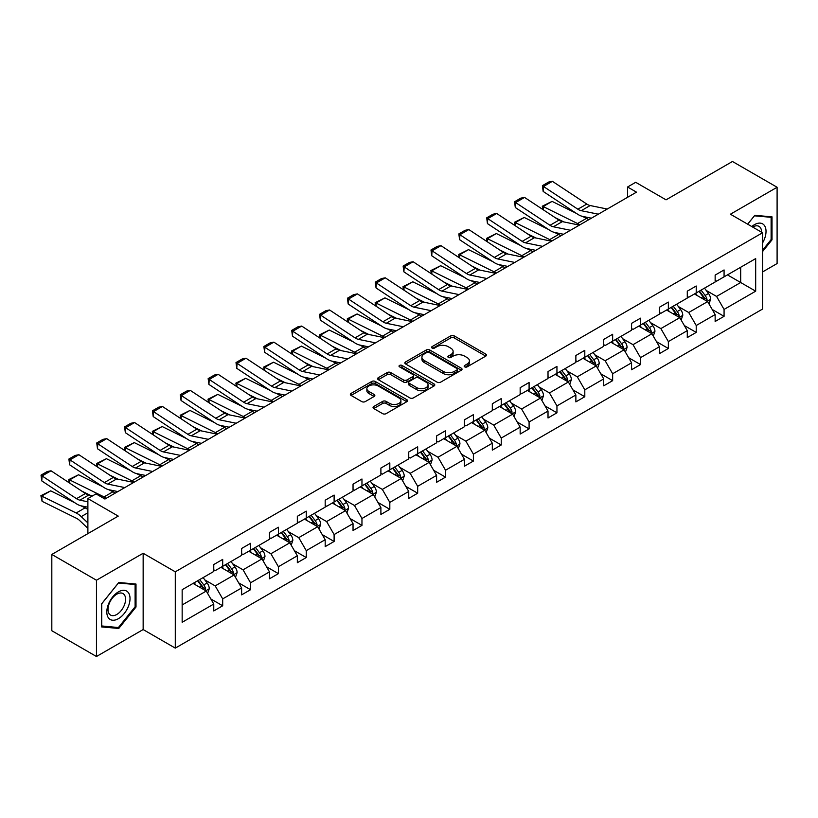 <?xml version="1.0" encoding="UTF-8"?>
<svg xmlns="http://www.w3.org/2000/svg" width="818" height="818" viewBox="0 0 818 818"><rect width="100%" height="100%" fill="white"/><g stroke="black" fill="none" stroke-linecap="round" stroke-linejoin="round"><path stroke-width="1.23" d="M464.685 366.863A1.738 1.002 0 0 0 467.139 366.863L485.759 356.116A2.474 1.431 0 0 0 486.485 355.104A2.474 1.431 0 0 0 485.759 354.092L454.215 335.881A2.474 1.431 0 0 0 450.708 335.881L432.088 346.627A1.738 1.002 0 0 0 431.577 347.343A1.738 1.002 0 0 0 432.088 348.049A1.738 1.002 0 0 0 434.542 348.049L436.945 346.658A7.935 4.581 0 0 1 448.162 346.658L450.79 348.171A7.935 4.581 0 0 1 453.121 351.413A7.935 4.581 0 0 1 450.79 354.644L448.387 356.045A1.738 1.002 0 0 0 447.875 356.75A1.738 1.002 0 0 0 448.387 357.456A1.738 1.002 0 0 0 450.841 357.456L453.244 356.065A7.935 4.581 0 0 1 464.46 356.065L467.088 357.578A7.935 4.581 0 0 1 469.42 360.82A7.935 4.581 0 0 1 467.088 364.061L464.685 365.452A1.738 1.002 0 0 0 464.174 366.157A1.738 1.002 0 0 0 464.685 366.863L464.685 365.452M762.55 271.944L777.1 263.549L777.1 187.261L732.458 161.494L666.036 199.837L635.688 182.312L627.559 187.005L627.559 197.312M96.463 656.506L143.15 629.553L143.15 553.265L96.463 580.228L96.463 656.506L51.82 630.739L51.82 554.451L118.242 516.107L87.884 498.581L87.884 533.633M96.463 580.228L51.82 554.451M373.765 406.505A2.474 1.431 0 0 0 373.039 407.517A2.474 1.431 0 0 0 373.765 408.53L382.619 413.642A2.474 1.431 0 0 0 386.127 413.642L406.802 401.699A2.474 1.431 0 0 0 407.528 400.687A2.474 1.431 0 0 0 406.802 399.675L375.257 381.464A2.474 1.431 0 0 0 371.75 381.464L351.075 393.407A2.474 1.431 0 0 0 350.349 394.419A2.474 1.431 0 0 0 351.075 395.431L361.76 401.597A2.474 1.431 0 0 0 365.268 401.597L374.112 396.485A2.474 1.431 0 0 0 374.838 395.483A2.474 1.431 0 0 0 374.112 394.47L368.816 391.403A6.626 3.824 0 0 1 366.873 388.693A6.626 3.824 0 0 1 370.963 385.166A6.626 3.824 0 0 1 378.192 385.994L398.959 397.977A6.626 3.824 0 0 1 400.902 400.687A6.626 3.824 0 0 1 396.812 404.225A6.626 3.824 0 0 1 389.583 403.397L386.127 401.393A2.474 1.431 0 0 0 382.619 401.393L373.765 406.505L373.765 408.53L382.619 403.458L382.619 401.393M87.884 498.581L96.013 493.888L104.939 499.041L636.486 192.158L627.559 187.005M143.15 553.265L175.287 571.823L762.55 232.772L762.55 309.061L175.287 648.112L175.287 571.823M777.1 187.261L730.413 214.214L762.55 232.772M437.119 382.17A2.474 1.431 0 0 0 440.626 382.17L461.311 370.227A2.474 1.431 0 0 0 462.037 369.225A2.474 1.431 0 0 0 461.311 368.212L429.767 349.992A2.474 1.431 0 0 0 426.26 349.992L405.575 361.934A2.474 1.431 0 0 0 404.849 362.947A2.474 1.431 0 0 0 405.575 363.959L437.119 382.17M400.227 367.241A1.738 1.002 0 0 1 401.986 367.486L401.986 365.421L434.061 383.939A2.474 1.431 0 0 1 434.787 384.951A2.474 1.431 0 0 1 434.061 385.963L413.376 397.906A2.474 1.431 0 0 1 409.869 397.906L378.325 379.695L378.325 377.671A2.474 1.431 0 0 0 377.599 378.683A2.474 1.431 0 0 0 378.325 379.695M378.325 377.671L387.17 372.558A2.474 1.431 0 0 1 390.677 372.558L403.478 379.941A2.474 1.431 0 0 0 406.975 379.941L412.855 376.556A2.474 1.431 0 0 0 413.581 375.544A2.474 1.431 0 0 0 412.855 374.532L399.532 366.842A1.738 1.002 0 0 1 399.02 366.137A1.738 1.002 0 0 1 400.094 365.206A1.738 1.002 0 0 1 401.986 365.421M182.158 589.706L213.764 571.465L213.764 564.553L222.69 559.4L222.69 566.312L241.617 555.381L241.617 548.479L250.553 543.326L250.553 550.228L269.48 539.297L269.48 532.395L278.406 527.242L278.406 534.144L297.333 523.223L297.333 516.311L306.259 511.158L306.259 518.07L325.186 507.14L325.186 500.227L334.112 495.074L334.112 501.986L353.039 491.056L353.039 484.154L361.965 479L361.965 485.902L380.891 474.972L380.891 468.07L389.818 462.916L389.818 469.818L408.744 458.898L408.744 451.986L417.671 446.832L417.671 453.734L436.597 442.814L436.597 435.902L445.524 430.749L445.524 437.661L464.45 426.73L464.45 419.828L473.387 414.665L473.387 421.577L492.313 410.646L492.313 403.744L501.24 398.591L501.24 405.493L520.166 394.573L520.166 387.66L529.093 382.507L529.093 389.409L548.019 378.489L548.019 371.576L556.946 366.423L556.946 373.335L575.872 362.405L575.872 355.503L584.798 350.339L584.798 357.251L603.725 346.321L603.725 339.419L612.651 334.265L612.651 341.167L631.578 330.237L631.578 323.335L640.504 318.182L640.504 325.083L659.431 314.163L659.431 307.251L668.357 302.098L668.357 309.01L687.284 298.079L687.284 291.167L696.22 286.014L696.22 292.926L715.147 281.995L715.147 275.093L724.073 269.94L724.073 276.842L755.679 258.6L755.679 291.177L724.073 309.419L724.073 316.331L715.147 321.484L715.147 314.572L696.22 325.503L696.22 332.405L687.284 337.558L687.284 330.656L668.357 341.587L668.357 348.488L659.431 353.642L659.431 346.74L640.504 357.66L640.504 364.572L631.578 369.726L631.578 362.814L612.651 373.744L612.651 380.656L603.725 385.81L603.725 378.898L584.798 389.828L584.798 396.73L575.872 401.883L575.872 394.982L556.946 405.912L556.946 412.814L548.019 417.967L548.019 411.065L529.093 421.986L529.093 428.898L520.166 434.051L520.166 427.139L501.24 438.07L501.24 444.982L492.313 450.135L492.313 443.223L473.387 454.154L473.387 461.055L464.45 466.209L464.45 459.307L445.524 470.238L445.524 477.139L436.597 482.293L436.597 475.391L417.671 486.311L417.671 493.223L408.744 498.377L408.744 491.465L389.818 502.395L389.818 509.307L380.891 514.461L380.891 507.549L361.965 518.479L361.965 525.381L353.039 530.534L353.039 523.632L334.112 534.563L334.112 541.465L325.186 546.618L325.186 539.716L306.259 550.637L306.259 557.549L297.333 562.702L297.333 555.79L278.406 566.721L278.406 573.633L269.48 578.786L269.48 571.874L250.553 582.805L250.553 589.706L241.617 594.86L241.617 587.958L222.69 598.888L222.69 605.79L213.764 610.944L213.764 604.042L182.158 622.283L182.158 589.706M220.911 567.344L234.122 574.972L215.195 585.892L204.858 579.931M215.195 585.892L222.69 598.888M234.122 574.972L241.617 587.958M213.764 569.819L215.195 570.637L222.69 566.312M248.764 551.26L261.975 558.888L243.048 569.819L232.711 563.847M243.048 569.819L250.553 582.805M261.975 558.888L269.48 571.874M241.617 553.735L243.048 554.553L250.553 550.228M276.617 535.176L289.828 542.804L270.901 553.735L260.574 547.763M270.901 553.735L278.406 566.721M289.828 542.804L297.333 555.79M269.48 537.651L270.901 538.479L278.406 534.144M304.47 519.093L317.681 526.72L298.754 537.651L288.427 531.69M298.754 537.651L306.259 550.637M317.681 526.72L325.186 539.716M297.333 521.567L298.754 522.395L306.259 518.07M332.323 503.019L345.544 510.647L326.617 521.567L316.28 515.606M326.617 521.567L334.112 534.563M345.544 510.647L353.039 523.632M325.186 505.493L326.617 506.311L334.112 501.986M360.176 486.935L373.397 494.563L354.47 505.493L344.133 499.522M354.47 505.493L361.965 518.479M373.397 494.563L380.891 507.549M353.039 489.409L354.47 490.227L361.965 485.902M388.039 470.851L401.249 478.479L382.323 489.409L371.986 483.438M382.323 489.409L389.818 502.395M401.249 478.479L408.744 491.465M380.891 473.325L382.323 474.154L389.818 469.818M415.892 454.767L429.102 462.395L410.176 473.325L399.838 467.364M410.176 473.325L417.671 486.311M429.102 462.395L436.597 475.391M408.744 457.242L410.176 458.07L417.671 453.734M443.745 438.693L456.955 446.321L438.029 457.242L427.691 451.28M438.029 457.242L445.524 470.238M456.955 446.321L464.45 459.307M436.597 441.168L438.029 441.986L445.524 437.661M471.597 422.609L484.808 430.237L465.882 441.168L455.544 435.196M465.882 441.168L473.387 454.154M484.808 430.237L492.313 443.223M464.45 425.084L465.882 425.902L473.387 421.577M499.45 406.526L512.661 414.153L493.735 425.084L483.407 419.113M493.735 425.084L501.24 438.07M512.661 414.153L520.166 427.139M492.313 409L493.735 409.828L501.24 405.493M527.303 390.442L540.514 398.069L521.587 409L511.26 403.029M521.587 409L529.093 421.986M540.514 398.069L548.019 411.065M520.166 392.916L521.587 393.744L529.093 389.409M555.156 374.368L568.377 381.996L549.451 392.916L539.113 386.955M549.451 392.916L556.946 405.912M568.377 381.996L575.872 394.982M548.019 376.832L549.451 377.66L556.946 373.335M583.009 358.284L596.23 365.912L577.303 376.832L566.966 370.871M577.303 376.832L584.798 389.828M596.23 365.912L603.725 378.898M575.872 360.758L577.303 361.576L584.798 357.251M610.872 342.2L624.083 349.828L605.156 360.758L594.819 354.787M605.156 360.758L612.651 373.744M624.083 349.828L631.578 362.814M603.725 344.675L605.156 345.503L612.651 341.167M638.725 326.116L651.936 333.744L633.009 344.675L622.672 338.703M633.009 344.675L640.504 357.66M651.936 333.744L659.431 346.74M631.578 328.591L633.009 329.419L640.504 325.083M666.578 310.032L679.789 317.67L660.862 328.591L650.525 322.629M660.862 328.591L668.357 341.587M679.789 317.67L687.284 330.656M659.431 312.507L660.862 313.335L668.357 309.01M694.431 293.959L707.642 301.586L688.715 312.507L678.378 306.546M688.715 312.507L696.22 325.503M707.642 301.586L715.147 314.572M687.284 296.433L688.715 297.251L696.22 292.926M727.458 274.889L740.679 282.517L716.568 296.433L706.241 290.462M716.568 296.433L724.073 309.419M755.679 291.177L740.679 282.517L740.679 267.261L755.679 258.6M143.15 629.553L175.287 648.112M715.147 280.349L716.568 281.177L724.073 276.842M182.158 604.962L206.269 591.046L193.058 583.418M206.269 591.046L213.764 604.042M712.192 309.47L724.073 316.331M684.339 325.554L696.22 332.405M656.486 341.638L668.357 348.488M628.633 357.711L640.504 364.572M600.78 373.795L612.651 380.656M572.927 389.879L584.798 396.73M545.074 405.963L556.946 412.814M517.221 422.037L529.093 428.898M489.358 438.121L501.24 444.982M461.505 454.205L473.387 461.055M433.652 470.289L445.524 477.139M405.8 486.362L417.671 493.223M377.947 502.446L389.818 509.307M350.094 518.53L361.965 525.381M322.241 534.614L334.112 541.465M294.388 550.688L306.259 557.549M266.525 566.772L278.406 573.633M238.672 582.856L250.553 589.706M210.819 598.94L222.69 605.79M762.55 251.596L772.008 239.827L772.008 216.852L754.779 215.318L747.662 224.173M136.003 607.017L136.003 584.052L118.774 582.508L101.544 603.94L101.544 626.915L118.774 628.459L136.003 607.017L135.113 606.506M465.381 367.108L467.088 366.116A7.935 4.581 0 0 0 469.42 362.885L469.42 360.82M453.121 351.413L453.121 353.468A7.935 4.581 0 0 1 450.79 356.709L449.082 357.701M485.759 354.092L485.759 356.116L454.215 337.936A2.474 1.431 0 0 0 450.708 337.936L432.773 348.294M461.311 368.212L461.311 370.227L429.767 352.057A2.474 1.431 0 0 0 426.26 352.057L405.605 363.979M456.925 369.93A1.738 1.002 0 0 0 457.436 369.225A1.738 1.002 0 0 0 456.925 368.509L429.235 352.527A1.738 1.002 0 0 0 426.781 352.527L424.245 353.989A7.935 4.581 0 0 0 421.914 357.231A7.935 4.581 0 0 0 424.245 360.472L443.172 371.392A7.935 4.581 0 0 0 454.389 371.392L456.925 369.93L456.925 371.986A1.738 1.002 0 0 0 457.436 371.28L457.436 369.225M421.914 357.231L421.914 359.286A7.935 4.581 0 0 0 424.245 362.527L424.245 360.472M456.925 371.986L454.389 373.458A7.935 4.581 0 0 1 443.172 373.458L424.245 362.527M378.356 379.716L387.17 374.624L387.17 372.558M413.581 375.544L413.581 377.609A2.474 1.431 0 0 1 412.855 378.622L406.975 382.006A2.474 1.431 0 0 1 403.478 382.006L390.677 374.624A2.474 1.431 0 0 0 387.17 374.624M401.986 367.486L434.021 385.984M416.751 387.609A6.626 3.824 0 0 0 423.98 388.438A6.626 3.824 0 0 0 428.07 384.9A6.626 3.824 0 0 0 426.127 382.2L418.806 377.977A2.474 1.431 0 0 0 415.299 377.977L409.429 381.362A2.474 1.431 0 0 0 408.703 382.374A2.474 1.431 0 0 0 409.429 383.386L416.751 387.609L416.751 389.675A6.626 3.824 0 0 0 423.98 390.503A6.626 3.824 0 0 0 428.07 386.965L428.07 384.9M408.703 382.374L408.703 384.44A2.474 1.431 0 0 0 409.429 385.452L409.429 383.386M416.751 389.675L409.429 385.452M400.902 400.687L400.902 402.753A6.626 3.824 0 0 1 396.812 406.29A6.626 3.824 0 0 1 389.583 405.452L386.127 403.458A2.474 1.431 0 0 0 382.619 403.458M366.873 388.693L366.873 390.759A6.626 3.824 0 0 0 368.816 393.468L368.816 391.403M374.082 396.505L368.816 393.468M406.771 401.72L375.257 383.53A2.474 1.431 0 0 0 371.75 383.53L351.106 395.442M771.118 239.316L772.008 239.827M116.954 627.406L118.774 628.459M709.001 303.938L710.637 299.194A6.687 3.865 -120 0 0 708.511 293.498L704.502 288.14M542.733 209.428L542.273 206.218L552.078 201.381L576.322 213.355M582.344 216.33L586.475 218.375A18.937 10.931 60 0 1 588.755 219.715M697.304 295.615L695.566 293.294M552.078 201.381L543.152 206.545L577.549 223.529A18.937 10.931 60 0 1 579.829 224.868M542.273 206.218L543.152 206.545L543.356 209.837M563.868 221.934L555.156 217.629M706.66 301.014L707.028 299.48A6.687 3.865 -120 0 0 705.116 295.451L701.108 290.104M699.431 291.065L703.838 296.954A3.405 1.963 60 0 1 704.462 297.997L707.028 299.48M698.961 291.341L702.969 296.689A6.687 3.865 60 0 1 704.635 299.848M598.316 214.193L581.25 210.696A12.628 7.29 60 0 1 577.866 209.214L543.479 186.484L543.152 191.432L577.549 214.163A18.937 10.931 -120 0 0 582.62 216.392L591.394 218.191M607.242 209.04L590.177 205.543A12.628 7.29 60 0 1 586.803 204.06L552.406 181.33L543.479 186.484L542.406 185.666L548.653 182.056L552.406 181.33M543.152 191.432L542.406 185.666M681.149 320.012L682.785 315.278A6.687 3.865 -120 0 0 680.648 309.572L676.639 304.224M514.88 225.502L514.42 222.302L524.226 217.465L548.469 229.439M554.492 232.414L558.622 234.449A18.937 10.931 60 0 1 560.903 235.799M669.451 311.699L667.713 309.378M524.226 217.465L515.299 222.619L549.696 239.602A18.937 10.931 60 0 1 551.966 240.952M514.42 222.302L515.299 222.619L515.504 225.921M536.015 238.018L527.303 233.713M678.797 317.098L679.175 315.564A6.687 3.865 -120 0 0 677.263 311.535L673.255 306.188M671.578 307.149L675.985 313.038A3.405 1.963 60 0 1 676.609 314.071L679.175 315.564M671.108 307.425L675.116 312.773A6.687 3.865 60 0 1 676.783 315.932M653.296 336.096L654.932 331.351A6.687 3.865 -120 0 0 652.795 325.656L648.786 320.308M487.027 241.586L486.567 238.386L496.373 233.549L520.616 245.523M526.639 248.488L530.77 250.533A18.937 10.931 60 0 1 533.039 251.883M641.598 327.783L639.86 325.462M496.373 233.549L487.446 238.703L521.843 255.686A18.937 10.931 60 0 1 524.113 257.036M486.567 238.386L487.446 238.703L487.64 241.995M508.162 254.101L499.44 249.797M650.944 333.182L651.322 331.638A6.687 3.865 -120 0 0 649.41 327.619L645.402 322.261M643.725 323.233L648.132 329.122A3.405 1.963 60 0 1 648.756 330.155L651.322 331.638M643.255 323.499L647.263 328.856A6.687 3.865 60 0 1 648.93 332.016M570.463 230.277L553.397 226.78A12.628 7.29 60 0 1 550.013 225.298L515.626 202.567L515.299 207.516L549.696 230.247A18.937 10.931 -120 0 0 554.768 232.476L563.541 234.275M579.389 225.124L562.324 221.617A12.628 7.29 60 0 1 558.939 220.134L524.553 197.414L515.626 202.567L514.553 201.749L520.8 198.14L524.553 197.414M515.299 207.516L514.553 201.749M542.61 246.361L525.545 242.854A12.628 7.29 60 0 1 522.16 241.371L487.763 218.641L487.446 223.6L521.843 246.33A18.937 10.931 -120 0 0 526.915 248.549L535.688 250.349M551.536 241.208L534.471 237.701A12.628 7.29 60 0 1 531.087 236.218L496.7 213.488L487.763 218.641L486.7 217.833L492.947 214.224L496.7 213.488M487.446 223.6L486.7 217.833M762.55 242.966A16.411 9.479 120 0 0 764.472 238.979A16.411 9.479 120 0 0 763.746 224.715A16.411 9.479 120 0 0 751.783 226.555M761.578 232.22A12.423 7.178 120 0 0 759.012 226.381A12.423 7.178 120 0 0 752.672 227.067M747.693 224.193L754.421 215.819L771.118 217.312L771.118 239.572L762.55 250.236M770.014 216.678L771.118 217.312M128.467 606.179A16.411 9.479 120 0 0 124.224 590.32A16.411 9.479 120 0 0 108.365 604.379A16.411 9.479 120 0 0 112.618 620.228A16.411 9.479 120 0 0 128.467 606.179M124.397 605.013A12.423 7.178 120 0 0 123.007 593.571A12.423 7.178 120 0 0 109.183 603.653A12.423 7.178 120 0 0 110.583 615.095A12.423 7.178 120 0 0 124.397 605.013M101.729 626.046L101.729 603.786L118.416 583.019L135.113 584.512L135.113 606.772L118.416 627.539L101.544 625.944M134.009 583.868L135.113 584.512M625.433 352.18L627.079 347.435A6.687 3.865 -120 0 0 624.942 341.74L620.934 336.392M459.164 257.67L458.714 254.47L468.52 249.633L492.763 261.607M498.776 264.572L502.917 266.617A18.937 10.931 60 0 1 505.187 267.967M613.745 343.867L612.007 341.546M468.52 249.633L459.593 254.787L493.99 271.77A18.937 10.931 60 0 1 496.26 273.12M458.714 254.47L459.593 254.787L459.788 258.079M480.309 270.185L471.587 265.881M623.091 349.255L623.469 347.722A6.687 3.865 -120 0 0 621.547 343.693L617.539 338.345M615.862 339.317L620.279 345.206A3.405 1.963 60 0 1 620.893 346.239L623.469 347.722M615.402 339.582L619.41 344.93A6.687 3.865 60 0 1 621.077 348.09M514.757 262.435L497.692 258.938A12.628 7.29 60 0 1 494.307 257.455L459.91 234.725L459.593 239.684L493.99 262.414A18.937 10.931 -120 0 0 499.062 264.633L507.835 266.433M523.684 257.281L506.618 253.784A12.628 7.29 60 0 1 503.234 252.302L468.837 229.572L459.91 234.725L458.837 233.907L465.094 230.298L468.837 229.572M459.593 239.684L458.837 233.907M597.58 368.264L599.226 363.519A6.687 3.865 -120 0 0 597.089 357.824L593.081 352.466M431.311 273.754L430.861 270.543L440.667 265.717L464.91 277.68M470.923 280.656L475.064 282.701A18.937 10.931 60 0 1 477.334 284.04M585.892 359.94L584.154 357.619M440.667 265.717L431.74 270.87L466.127 287.854A18.937 10.931 60 0 1 468.407 289.204M430.861 270.543L431.74 270.87L431.935 274.163M452.456 286.259L443.734 281.954M595.238 365.339L595.616 363.805A6.687 3.865 -120 0 0 593.694 359.777L589.686 354.429M588.009 355.39L592.426 361.28A3.405 1.963 60 0 1 593.04 362.323L595.616 363.805M587.549 355.666L591.557 361.014A6.687 3.865 60 0 1 593.224 364.174M486.904 278.519L469.839 275.022A12.628 7.29 60 0 1 466.454 273.539L432.057 250.809L431.74 255.768L466.127 278.488A18.937 10.931 -120 0 0 471.209 280.717L479.982 282.517M495.831 273.365L478.765 269.868A12.628 7.29 60 0 1 475.381 268.386L440.984 245.656L432.057 250.809L430.984 249.991L437.241 246.382L440.984 245.656M431.74 255.768L430.984 249.991M569.727 384.337L571.373 379.603A6.687 3.865 -120 0 0 569.236 373.898L565.228 368.55M403.458 289.828L403.008 286.627L412.814 281.791L437.057 293.764M443.07 296.74L447.201 298.774A18.937 10.931 60 0 1 449.481 300.124M558.04 376.024L556.301 373.703M412.814 281.791L403.887 286.944L438.274 303.928A18.937 10.931 60 0 1 440.554 305.278M403.008 286.627L403.887 286.944L404.082 290.247M424.603 302.343L415.881 298.038M567.385 381.423L567.764 379.889A6.687 3.865 -120 0 0 565.841 375.861L561.833 370.513M560.156 371.474L564.573 377.364A3.405 1.963 60 0 1 565.187 378.397L567.764 379.889M559.696 371.75L563.704 377.098A6.687 3.865 60 0 1 565.371 380.258M459.051 294.603L441.986 291.106A12.628 7.29 60 0 1 438.601 289.623L404.204 266.893L403.887 271.842L438.274 294.572A18.937 10.931 -120 0 0 443.356 296.801L452.129 298.601M467.978 289.449L450.912 285.952A12.628 7.29 60 0 1 447.528 284.47L413.131 261.74L404.204 266.893L403.131 266.075L409.378 262.466L413.131 261.74M403.887 271.842L403.131 266.075M541.874 400.421L543.52 395.677A6.687 3.865 -120 0 0 541.383 389.981L537.375 384.634M375.605 305.912L375.145 302.711L384.961 297.875L409.194 309.848M415.217 312.813L419.348 314.858A18.937 10.931 60 0 1 421.628 316.208M530.187 392.108L528.448 389.787M384.961 297.875L376.035 303.028L410.421 320.012A18.937 10.931 60 0 1 412.701 321.362M375.145 302.711L376.035 303.028L376.229 306.321M396.74 318.427L388.029 314.122M539.532 397.507L539.9 395.963A6.687 3.865 -120 0 0 537.988 391.945L533.98 386.587M532.303 387.558L536.72 393.448A3.405 1.963 60 0 1 537.334 394.481L539.9 395.963M531.833 387.824L535.851 393.182A6.687 3.865 60 0 1 537.518 396.341M431.198 310.687L414.133 307.179A12.628 7.29 60 0 1 410.748 305.697L376.352 282.967L376.035 287.926L410.421 310.656A18.937 10.931 -120 0 0 415.493 312.875L424.276 314.685M440.125 305.533L423.059 302.026A12.628 7.29 60 0 1 419.675 300.543L385.278 277.813L376.352 282.967L375.278 282.159L381.525 278.549L385.278 277.813M376.035 287.926L375.278 282.159M514.021 416.505L515.667 411.761A6.687 3.865 -120 0 0 513.53 406.065L509.522 400.718M347.752 321.995L347.292 318.795L357.098 313.959L381.341 325.932M387.364 328.897L391.495 330.942A18.937 10.931 60 0 1 393.775 332.292M502.334 408.192L500.596 405.871M357.098 313.959L348.171 319.112L382.568 336.096A18.937 10.931 60 0 1 384.849 337.445M347.292 318.795L348.171 319.112L348.376 322.404M368.887 334.511L360.176 330.206M511.679 413.581L512.048 412.047A6.687 3.865 -120 0 0 510.135 408.018L506.127 402.671M504.45 403.642L508.857 409.532A3.405 1.963 60 0 1 509.481 410.564L512.048 412.047M503.98 403.908L507.988 409.256A6.687 3.865 60 0 1 509.655 412.415M403.335 326.76L386.27 323.263A12.628 7.29 60 0 1 382.896 321.781L348.499 299.051L348.171 304.01L382.568 326.74A18.937 10.931 -120 0 0 387.64 328.959L396.423 330.758M412.272 321.607L395.206 318.11A12.628 7.29 60 0 1 391.822 316.627L357.425 293.897L348.499 299.051L347.425 298.233L353.673 294.623L357.425 293.897M348.171 304.01L347.425 298.233M486.168 432.589L487.804 427.845A6.687 3.865 -120 0 0 485.677 422.149L481.669 416.791M319.899 338.079L319.439 334.879L329.245 330.043L353.488 342.006M359.511 344.981L363.642 347.026A18.937 10.931 60 0 1 365.922 348.366M474.471 424.266L472.732 421.945M329.245 330.043L320.319 335.196L354.715 352.18A18.937 10.931 60 0 1 356.996 353.529M319.439 334.879L320.319 335.196L320.523 338.488M341.034 350.595L332.323 346.29M483.827 429.665L484.195 428.131A6.687 3.865 -120 0 0 482.283 424.102L478.274 418.755M476.597 419.726L481.004 425.605A3.405 1.963 60 0 1 481.628 426.648L484.195 428.131M476.127 419.992L480.135 425.34A6.687 3.865 60 0 1 481.802 428.499M375.482 342.844L358.417 339.347A12.628 7.29 60 0 1 355.032 337.865L320.646 315.135L320.319 320.094L354.715 342.814A18.937 10.931 -120 0 0 359.787 345.043L368.56 346.842M384.409 337.691L367.343 334.194A12.628 7.29 60 0 1 363.969 332.711L329.572 309.981L320.646 315.135L319.572 314.316L325.82 310.707L329.572 309.981M320.319 320.094L319.572 314.316M458.315 448.663L459.951 443.929A6.687 3.865 -120 0 0 457.814 438.223L453.806 432.875M292.046 354.153L291.586 350.953L301.392 346.116L325.636 358.09M331.658 361.065L335.789 363.1A18.937 10.931 60 0 1 338.069 364.45M446.618 440.35L444.88 438.029M301.392 346.116L292.466 351.27L326.863 368.253A18.937 10.931 60 0 1 329.133 369.603M291.586 350.953L292.466 351.27L292.67 354.572M313.182 366.668L304.47 362.364M455.963 445.749L456.342 444.215A6.687 3.865 -120 0 0 454.43 440.186L450.421 434.839M448.745 435.8L453.152 441.689A3.405 1.963 60 0 1 453.775 442.732L456.342 444.215M448.274 436.076L452.282 441.423A6.687 3.865 60 0 1 453.949 444.583M430.462 464.747L432.098 460.002A6.687 3.865 -120 0 0 429.961 454.307L425.953 448.959M264.194 370.237L263.733 367.037L273.539 362.2L297.783 374.174M303.805 377.149L307.936 379.184A18.937 10.931 60 0 1 310.206 380.534M418.765 456.434L417.027 454.113M273.539 362.2L264.613 367.354L299.01 384.337A18.937 10.931 60 0 1 301.28 385.687M263.733 367.037L264.613 367.354L264.807 370.646M285.329 382.752L276.607 378.448M428.111 461.833L428.489 460.289A6.687 3.865 -120 0 0 426.577 456.27L422.569 450.912M420.892 451.884L425.299 457.773A3.405 1.963 60 0 1 425.922 458.806L428.489 460.289M420.421 452.149L424.43 457.507A6.687 3.865 60 0 1 426.096 460.667M402.599 480.831L404.245 476.086A6.687 3.865 -120 0 0 402.108 470.391L398.1 465.043M236.33 386.321L235.881 383.121L245.686 378.284L269.93 390.258M275.942 393.223L280.083 395.268A18.937 10.931 60 0 1 282.353 396.618M390.912 472.518L389.174 470.197M245.686 378.284L236.76 383.438L271.157 400.421A18.937 10.931 60 0 1 273.427 401.771M235.881 383.121L236.76 383.438L236.954 386.73M257.476 398.836L248.754 394.532M400.258 477.906L400.636 476.373A6.687 3.865 -120 0 0 398.714 472.344L394.705 466.996M393.029 467.968L397.446 473.857A3.405 1.963 60 0 1 398.059 474.89L400.636 476.373M392.568 468.233L396.577 473.581A6.687 3.865 60 0 1 398.243 476.751M374.746 496.915L376.392 492.17A6.687 3.865 -120 0 0 374.255 486.475L370.247 481.117M208.478 402.405L208.028 399.204L217.833 394.368L242.077 406.331M248.089 409.307L252.23 411.352A18.937 10.931 60 0 1 254.5 412.701M363.059 488.591L361.321 486.27M217.833 394.368L208.907 399.521L243.294 416.505A18.937 10.931 60 0 1 245.574 417.855M208.028 399.204L208.907 399.521L209.101 402.814M229.623 414.92L220.901 410.616M372.405 493.99L372.783 492.456A6.687 3.865 -120 0 0 370.861 488.428L366.853 483.08M365.176 484.051L369.593 489.941A3.405 1.963 60 0 1 370.206 490.974L372.783 492.456M364.716 484.317L368.724 489.665A6.687 3.865 60 0 1 370.39 492.825M346.893 512.998L348.54 508.254A6.687 3.865 -120 0 0 346.403 502.549L342.394 497.201M180.625 418.479L180.175 415.278L189.981 410.442L214.224 422.415M220.236 425.391L224.367 427.425A18.937 10.931 60 0 1 226.647 428.775M335.206 504.675L333.468 502.354M189.981 410.442L181.054 415.595L215.441 432.589A18.937 10.931 60 0 1 217.721 433.929M180.175 415.278L181.054 415.595L181.248 418.898M201.77 430.994L193.048 426.689M344.552 510.074L344.93 508.54A6.687 3.865 -120 0 0 343.008 504.512L339 499.164M337.323 500.125L341.74 506.015A3.405 1.963 60 0 1 342.353 507.058L344.93 508.54M336.863 500.401L340.871 505.749A6.687 3.865 60 0 1 342.537 508.908M319.04 529.072L320.687 524.328A6.687 3.865 -120 0 0 318.55 518.632L314.541 513.285M152.772 434.562L152.312 431.362L162.128 426.526L186.361 438.499M192.383 441.475L196.514 443.509A18.937 10.931 60 0 1 198.794 444.859M307.353 520.759L305.615 518.438M162.128 426.526L153.201 431.679L187.588 448.663A18.937 10.931 60 0 1 189.868 450.012M152.312 431.362L153.201 431.679L153.395 434.982M173.907 447.078L165.195 442.773M316.699 526.158L317.067 524.614A6.687 3.865 -120 0 0 315.155 520.596L311.147 515.238M309.47 516.209L313.887 522.099A3.405 1.963 60 0 1 314.501 523.131L317.067 524.614M308.999 516.475L313.018 521.833A6.687 3.865 60 0 1 314.685 524.992M291.188 545.156L292.834 540.412A6.687 3.865 -120 0 0 290.697 534.716L286.689 529.369M124.919 450.646L124.459 447.446L134.264 442.61L158.508 454.583M164.53 457.548L168.661 459.593A18.937 10.931 60 0 1 170.942 460.943M279.5 536.843L277.762 534.522M134.264 442.61L125.338 447.763L159.735 464.747A18.937 10.931 60 0 1 162.015 466.096M124.459 447.446L125.338 447.763L125.543 451.055M146.054 463.162L137.342 458.857M288.846 542.232L289.214 540.698A6.687 3.865 -120 0 0 287.302 536.68L283.294 531.322M281.617 532.293L286.024 538.183A3.405 1.963 60 0 1 286.648 539.215L289.214 540.698M281.147 532.559L285.155 537.917A6.687 3.865 60 0 1 286.821 541.076M263.335 561.24L264.971 556.496A6.687 3.865 -120 0 0 262.844 550.8L258.836 545.442M97.066 466.73L96.606 463.53L106.412 458.694L130.655 470.657M136.678 473.632L140.808 475.677A18.937 10.931 60 0 1 143.089 477.027M251.637 552.917L249.899 550.596M106.412 458.694L97.485 463.847L131.882 480.831A18.937 10.931 60 0 1 134.162 482.18M96.606 463.53L97.485 463.847L97.69 467.139M118.201 479.246L109.489 474.941M260.993 558.316L261.361 556.782A6.687 3.865 -120 0 0 259.449 552.753L255.441 547.406M253.764 548.377L258.171 554.267A3.405 1.963 60 0 1 258.795 555.299L261.361 556.782M253.294 548.643L257.302 553.99A6.687 3.865 60 0 1 258.969 557.15M235.482 577.324L237.118 572.58A6.687 3.865 -120 0 0 234.981 566.874L230.973 561.526M69.213 482.814L68.753 479.604L78.559 474.767L102.802 486.741M108.825 489.716L112.956 491.751A18.937 10.931 60 0 1 115.236 493.101M223.784 569.001L222.046 566.68M78.559 474.767L69.632 479.921L104.029 496.915A18.937 10.931 60 0 1 106.299 498.254M68.753 479.604L69.632 479.921L69.837 483.223M90.348 495.319L81.636 491.015M233.13 574.4L233.508 572.866A6.687 3.865 -120 0 0 231.596 568.837L227.588 563.49M225.911 564.451L230.318 570.34A3.405 1.963 60 0 1 230.942 571.383L233.508 572.866M225.441 564.727L229.449 570.074A6.687 3.865 60 0 1 231.116 573.234M207.629 593.398L209.265 588.663A6.687 3.865 -120 0 0 207.128 582.958L203.12 577.61M50.706 490.851L41.779 496.005L42.096 501.332L40.9 495.688L50.706 490.851L74.949 502.825M80.972 505.8L85.103 507.835A18.937 10.931 60 0 1 87.884 509.553M195.931 585.085L194.193 582.764M40.9 495.688L76.176 512.988A18.937 10.931 60 0 1 81.248 516.628L87.884 522.937M87.884 528.346L79.878 520.739A12.628 7.29 -120 0 0 76.493 518.315L42.096 501.332M205.277 590.484L205.655 588.94A6.687 3.865 -120 0 0 203.743 584.921L199.735 579.563M198.058 580.535L202.465 586.424A3.405 1.963 60 0 1 203.089 587.457L205.655 588.94M197.588 580.8L201.596 586.158A6.687 3.865 60 0 1 203.263 589.318M347.63 358.928L330.564 355.431A12.628 7.29 60 0 1 327.18 353.949L292.793 331.218L292.466 336.167L326.863 358.897A18.937 10.931 -120 0 0 331.934 361.127L340.707 362.926M356.556 353.775L339.49 350.278A12.628 7.29 60 0 1 336.106 348.795L301.719 326.065L292.793 331.218L291.719 330.4L297.967 326.791L301.719 326.065M292.466 336.167L291.719 330.4M319.777 375.012L302.711 371.505A12.628 7.29 60 0 1 299.327 370.022L264.93 347.292L264.613 352.251L299.01 374.981A18.937 10.931 -120 0 0 304.081 377.21L312.854 379.01M328.703 369.859L311.638 366.352A12.628 7.29 60 0 1 308.253 364.869L273.866 342.139L264.93 347.292L263.866 346.484L270.114 342.875L273.866 342.139M264.613 352.251L263.866 346.484M291.924 391.096L274.858 387.589A12.628 7.29 60 0 1 271.474 386.106L237.077 363.376L236.76 368.335L271.157 391.065A18.937 10.931 -120 0 0 276.228 393.284L285.001 395.084M300.85 385.932L283.785 382.435A12.628 7.29 60 0 1 280.4 380.953L246.003 358.223L237.077 363.376L236.003 362.558L242.261 358.959L246.003 358.223M236.76 368.335L236.003 362.558M264.071 407.17L247.005 403.673A12.628 7.29 60 0 1 243.621 402.19L209.224 379.46L208.907 384.419L243.294 407.149A18.937 10.931 -120 0 0 248.375 409.368L257.149 411.168M272.997 402.016L255.932 398.519A12.628 7.29 60 0 1 252.547 397.037L218.15 374.307L209.224 379.46L208.15 378.642L214.408 375.033L218.15 374.307M208.907 384.419L208.15 378.642M236.218 423.254L219.152 419.757A12.628 7.29 60 0 1 215.768 418.274L181.371 395.544L181.054 400.493L215.441 423.223A18.937 10.931 -120 0 0 220.523 425.452L229.296 427.252M245.144 418.1L228.079 414.603A12.628 7.29 60 0 1 224.694 413.121L190.297 390.39L181.371 395.544L180.297 394.726L186.545 391.116L190.297 390.39M181.054 400.493L180.297 394.726M208.365 439.338L191.3 435.83A12.628 7.29 60 0 1 187.915 434.348L153.518 411.628L153.201 416.577L187.588 439.307A18.937 10.931 -120 0 0 192.659 441.536L201.443 443.336M217.291 434.184L200.226 430.677A12.628 7.29 60 0 1 196.841 429.194L162.445 406.464L153.518 411.628L152.445 410.81L158.692 407.2L162.445 406.464M153.201 416.577L152.445 410.81M180.502 455.421L163.436 451.914A12.628 7.29 60 0 1 160.062 450.432L125.665 427.702L125.338 432.661L159.735 455.391A18.937 10.931 -120 0 0 164.807 457.61L173.59 459.409M189.439 450.258L172.373 446.761A12.628 7.29 60 0 1 168.989 445.278L134.592 422.548L125.665 427.702L124.592 426.884L130.839 423.284L134.592 422.548M125.338 432.661L124.592 426.884M152.649 471.495L135.583 467.998A12.628 7.29 60 0 1 132.199 466.516L97.812 443.785L97.485 448.745L131.882 471.475A18.937 10.931 -120 0 0 136.954 473.694L145.727 475.493M161.575 466.342L144.51 462.845A12.628 7.29 60 0 1 141.136 461.362L106.739 438.632L97.812 443.785L96.739 442.967L102.986 439.358L106.739 438.632M97.485 448.745L96.739 442.967M124.796 487.579L107.731 484.082A12.628 7.29 60 0 1 104.346 482.6L69.959 459.869L69.632 464.818L104.029 487.548A18.937 10.931 -120 0 0 109.101 489.777L117.874 491.577M133.723 482.426L116.657 478.929A12.628 7.29 60 0 1 113.273 477.446L78.886 454.716L69.959 459.869L68.886 459.051L75.133 455.442L78.886 454.716M69.632 464.818L68.886 459.051M87.884 501.802L79.878 500.156A12.628 7.29 60 0 1 76.493 498.673L42.096 475.953L41.779 480.902L76.176 503.632A18.937 10.931 -120 0 0 81.248 505.861L87.884 507.221M92.7 495.8L88.804 495.002A12.628 7.29 60 0 1 85.42 493.52L51.033 470.79L42.096 475.953L41.033 475.135L47.28 471.526L51.033 470.79M105.87 498.51L102.976 497.917M41.779 480.902L41.033 475.135M467.088 366.116L467.088 364.061M448.387 357.456L448.387 356.045M450.79 356.709L450.79 354.644M432.088 348.049L432.088 346.627M450.708 337.936L450.708 335.881M454.215 337.936L454.215 335.881M405.575 363.959L405.575 361.934M426.26 352.057L426.26 349.992M429.767 352.057L429.767 349.992M443.172 373.458L443.172 371.392M454.389 373.458L454.389 371.392M390.677 374.624L390.677 372.558M403.478 382.006L403.478 379.941M406.975 382.006L406.975 379.941M412.855 378.622L412.855 376.556M434.061 385.963L434.061 383.939M386.127 403.458L386.127 401.393M389.583 405.452L389.583 403.397M374.112 396.485L374.112 394.47M351.075 395.431L351.075 393.407M371.75 383.53L371.75 381.464M375.257 383.53L375.257 381.464M406.802 401.699L406.802 399.675M707.161 301.31L710.597 299.316M705.116 295.451L708.511 293.498M701.067 297.793L702.969 296.689M586.475 218.375L577.549 223.529M581.25 210.696L590.177 205.543M577.866 209.214L586.803 204.06M679.308 317.384L682.744 315.4M677.263 311.535L680.648 309.572M673.214 313.867L675.116 312.773M558.622 234.449L549.696 239.602M651.455 333.468L654.891 331.484M649.41 327.619L652.795 325.656M645.361 329.951L647.263 328.856M530.77 250.533L521.843 255.686M553.397 226.78L562.324 221.617M550.013 225.298L558.939 220.134M525.545 242.854L534.471 237.701M522.16 241.371L531.087 236.218M623.602 349.552L627.038 347.568M621.547 343.693L624.942 341.74M617.508 346.034L619.41 344.93M502.917 266.617L493.99 271.77M497.692 258.938L506.618 253.784M494.307 257.455L503.234 252.302M595.749 365.636L599.185 363.652M593.694 359.777L597.089 357.824M589.655 362.118L591.557 361.014M475.064 282.701L466.127 287.854M469.839 275.022L478.765 269.868M466.454 273.539L475.381 268.386M567.886 381.709L571.332 379.726M565.841 375.861L569.236 373.898M561.802 378.192L563.704 377.098M447.201 298.774L438.274 303.928M441.986 291.106L450.912 285.952M438.601 289.623L447.528 284.47M540.033 397.793L543.469 395.81M537.988 391.945L541.383 389.981M533.939 394.276L535.851 393.182M419.348 314.858L410.421 320.012M414.133 307.179L423.059 302.026M410.748 305.697L419.675 300.543M512.18 413.877L515.616 411.894M510.135 408.018L513.53 406.065M506.086 410.36L507.988 409.256M391.495 330.942L382.568 336.096M386.27 323.263L395.206 318.11M382.896 321.781L391.822 316.627M484.328 429.961L487.763 427.978M482.283 424.102L485.677 422.149M478.233 426.444L480.135 425.34M363.642 347.026L354.715 352.18M358.417 339.347L367.343 334.194M355.032 337.865L363.969 332.711M456.475 446.035L459.91 444.051M454.43 440.186L457.814 438.223M450.381 442.518L452.282 441.423M335.789 363.1L326.863 368.253M428.622 462.119L432.057 460.135M426.577 456.27L429.961 454.307M422.528 458.601L424.43 457.507M307.936 379.184L299.01 384.337M400.769 478.203L404.204 476.219M398.714 472.344L402.108 470.391M394.675 474.685L396.577 473.581M280.083 395.268L271.157 400.421M372.916 494.287L376.352 492.303M370.861 488.428L374.255 486.475M366.822 490.769L368.724 489.665M252.23 411.352L243.294 416.505M345.053 510.36L348.499 508.377M343.008 504.512L346.403 502.549M338.969 506.843L340.871 505.749M224.367 427.425L215.441 432.589M317.2 526.444L320.636 524.461M315.155 520.596L318.55 518.632M311.106 522.927L313.018 521.833M196.514 443.509L187.588 448.663M289.347 542.528L292.783 540.545M287.302 536.68L290.697 534.716M283.253 539.011L285.155 537.917M168.661 459.593L159.735 464.747M261.494 558.612L264.93 556.629M259.449 552.753L262.844 550.8M255.4 555.095L257.302 553.99M140.808 475.677L131.882 480.831M233.641 574.686L237.077 572.702M231.596 568.837L234.981 566.874M227.547 571.168L229.449 570.074M112.956 491.751L104.029 496.915M205.788 590.77L209.224 588.786M203.743 584.921L207.128 582.958M199.694 587.252L201.596 586.158M85.103 507.835L76.176 512.988M87.884 512.794L81.248 516.628M330.564 355.431L339.49 350.278M327.18 353.949L336.106 348.795M302.711 371.505L311.638 366.352M299.327 370.022L308.253 364.869M274.858 387.589L283.785 382.435M271.474 386.106L280.4 380.953M247.005 403.673L255.932 398.519M243.621 402.19L252.547 397.037M219.152 419.757L228.079 414.603M215.768 418.274L224.694 413.121M191.3 435.83L200.226 430.677M187.915 434.348L196.841 429.194M163.436 451.914L172.373 446.761M160.062 450.432L168.989 445.278M135.583 467.998L144.51 462.845M132.199 466.516L141.136 461.362M107.731 484.082L116.657 478.929M104.346 482.6L113.273 477.446M79.878 500.156L88.804 495.002M76.493 498.673L85.42 493.52"/></g></svg>
